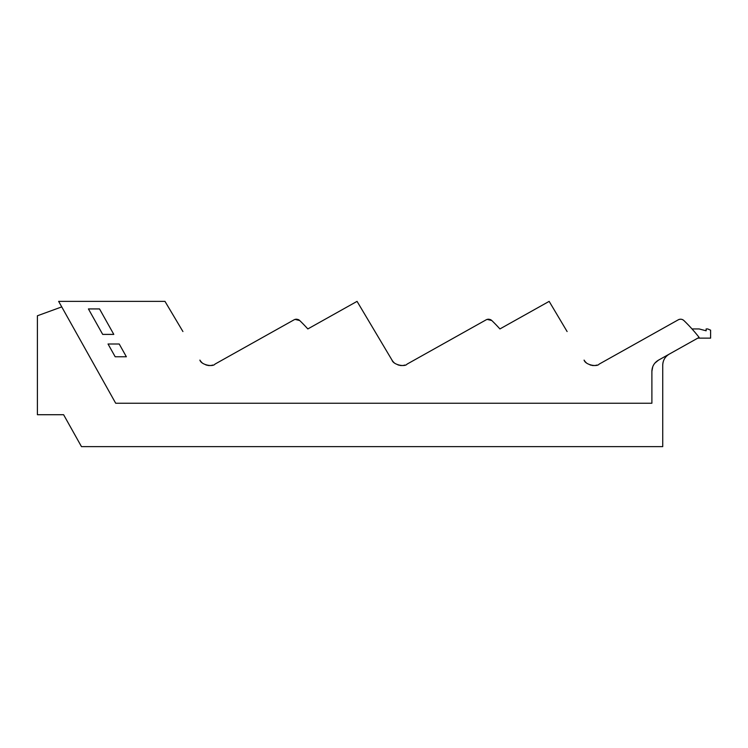 <?xml version="1.0" encoding="UTF-8"?>
<svg xmlns="http://www.w3.org/2000/svg" width="748" height="748" viewBox="0 0 748 748"><rect width="100%" height="100%" fill="white"/><g stroke="black" fill="none" stroke-linecap="round" stroke-linejoin="round"><path stroke-width="1.12" d="M694.209 331.439L692.012 328.942L699.174 328.942L706.131 330.803L706.131 328.942L707.73 328.942L710.6 330.158L710.6 338.143L697.781 338.143M694.219 331.448L692.012 328.942M43.786 414.719L63.608 414.719L37.4 414.719L37.4 315.778L61.738 306.904M665.178 357.74A12.763 12.763 0 0 0 662.737 365.248L662.737 446.631L81.476 446.631L63.608 414.719M680.755 319.218A4.787 4.787 0 0 0 678.249 319.826C680.297 318.826 682.185 319.069 683.906 320.555A4.787 4.787 0 0 0 681.54 319.312M592.061 365.435A11.164 11.164 0 0 0 597.007 365.043M584.207 360.293A11.164 11.164 0 0 0 586.217 362.687M489.286 319.284A4.787 4.787 0 0 0 486.153 319.826A4.787 4.787 0 0 1 487.182 319.396L491.819 320.555A164.644 164.644 0 0 1 499.916 328.942L549.154 301.369L567.106 331.542M499.916 328.942A164.654 164.654 0 0 0 491.819 320.555A4.787 4.787 0 0 0 490.015 319.461M407.052 364.126L486.153 319.826L407.052 364.126C404.977 367.203 393.308 364.874 391.999 360.097L375.01 331.542M399.974 365.435A11.164 11.164 0 0 0 404.92 365.043M392.12 360.293A11.164 11.164 0 0 0 394.121 362.687M391.999 360.097L357.058 301.369L307.83 328.942A164.644 164.644 0 0 0 299.724 320.555A4.787 4.787 0 0 0 297.928 319.461M297.199 319.284A4.787 4.787 0 0 0 294.067 319.826L214.957 364.126L294.067 319.826A4.787 4.787 0 0 1 295.086 319.396L299.724 320.555A164.654 164.654 0 0 1 307.83 328.942M207.888 365.435A11.164 11.164 0 0 0 212.825 365.043M200.025 360.293A11.164 11.164 0 0 0 202.035 362.687M683.906 320.555A164.719 164.719 0 0 1 699.118 337.395L658.418 360.19C654.229 362.724 652.06 366.436 651.891 371.326L651.891 403.237L115.688 403.237L58.643 301.369L164.971 301.369L182.923 331.542M209.253 365.548L205.934 364.968M401.349 365.548L398.029 364.968M593.435 365.548L590.116 364.968M669.264 354.113C665.084 356.646 662.906 360.358 662.737 365.248M199.903 360.097C201.212 364.874 212.89 367.203 214.957 364.126M584.085 360.097C585.394 364.874 597.063 367.203 599.139 364.126L678.249 319.826M119.213 343.996L108.03 343.996L115.183 356.768L126.365 356.768L119.213 343.996M88.423 308.924L102.691 334.393L113.799 334.393L99.531 308.924L88.423 308.924M651.891 371.326L652.752 366.698M654.827 363.173L658.418 360.19"/></g></svg>
